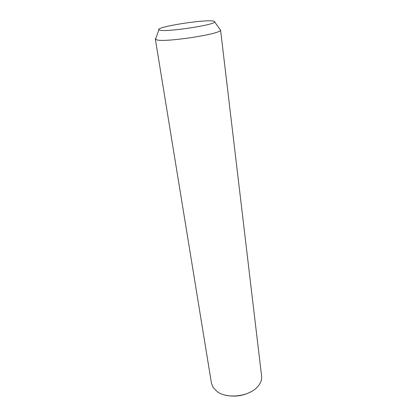 <?xml version="1.0" encoding="UTF-8"?>
<svg xmlns="http://www.w3.org/2000/svg" width="417" height="417" viewBox="0 0 417 417"><rect width="100%" height="100%" fill="white"/><g stroke="black" fill="none" stroke-linecap="round" stroke-linejoin="round"><path stroke-width="0.63" d="M155.338 39.036L211.445 383.171L213.212 387.607L217.434 391.772C227.734 399.423 250.414 396.239 258.206 386.043C260.839 382.806 261.965 379.496 261.595 376.118L220.588 30.18C220.437 34.126 165.252 42.57 156.839 39.881L155.338 39.036L155.916 38.182M212.68 20.98C214.38 21.158 215.057 21.502 214.719 22.002C214.249 25.01 167.42 32.099 160.065 30.238L158.893 29.847C154.644 27.261 201.964 19.542 212.68 20.98M251.446 391.527C243.231 395.962 234.562 397.182 225.446 395.18M214.719 22.002L220.588 30.18M158.893 29.847L155.51 39.328"/></g></svg>
